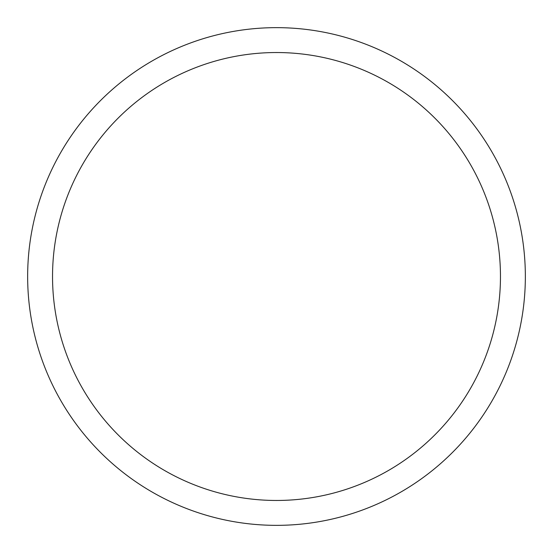 <?xml version="1.0" encoding="UTF-8"?>
<svg xmlns="http://www.w3.org/2000/svg" width="553" height="553" viewBox="0 0 553 553"><rect width="100%" height="100%" fill="white"/><g stroke="black" fill="none" stroke-linecap="round" stroke-linejoin="round"><path stroke-width="0.83" d="M27.65 276.5A248.85 248.85 0 0 0 276.5 525.35A248.85 248.85 0 0 0 525.35 276.5A248.85 248.85 0 0 0 276.5 27.65A248.85 248.85 0 0 0 27.65 276.5M500.465 276.5A223.965 223.965 0 0 1 276.5 500.465A223.965 223.965 0 0 1 52.535 276.5A223.965 223.965 0 0 1 276.5 52.535A223.965 223.965 0 0 1 500.465 276.5"/></g></svg>
